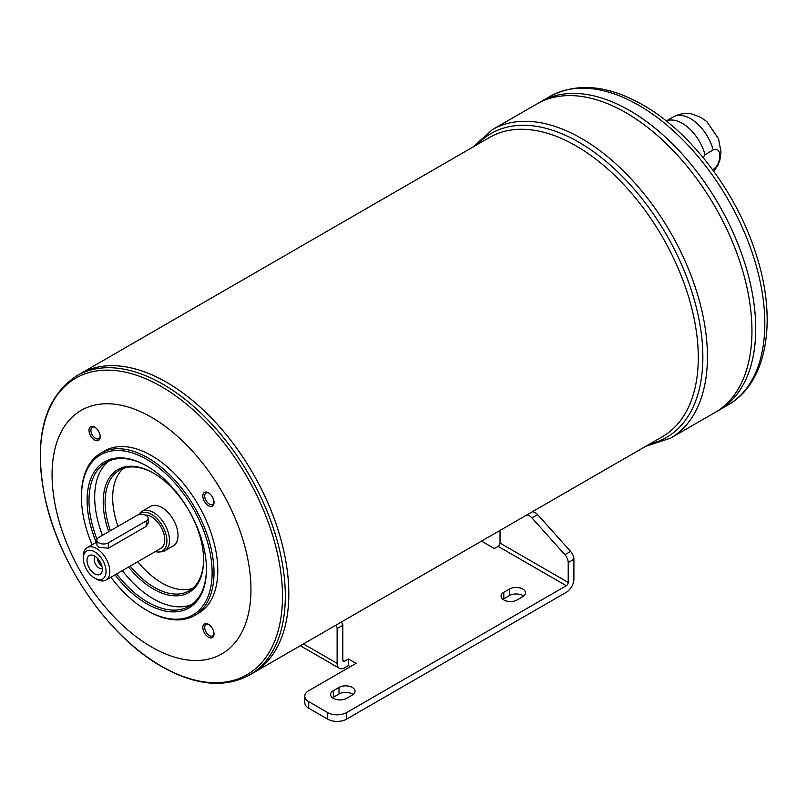 <?xml version="1.0" encoding="UTF-8"?>
<svg xmlns="http://www.w3.org/2000/svg" width="807" height="807" viewBox="0 0 807 807"><rect width="100%" height="100%" fill="white"/><g stroke="black" fill="none" stroke-linecap="round" stroke-linejoin="round"><path stroke-width="1.21" d="M83.313 558.383L83.313 556.194A18.753 10.824 60 0 1 87.196 547.61A18.753 10.824 60 0 1 96.578 548.538A18.753 10.824 60 0 1 108.824 565.061A18.753 10.824 60 0 1 105.949 580.092A18.753 10.824 60 0 1 96.578 579.164L94.681 578.064A16.069 9.28 60 0 1 83.313 558.383A16.069 9.28 60 0 1 94.681 551.827A16.069 9.28 60 0 1 106.05 571.507A16.069 9.28 60 0 1 94.681 578.064M148.165 518.245L148.165 523.118L146.198 526.366L108.32 548.235L98.847 547.227L96.89 544.987L96.89 540.125A6.698 3.864 180 0 1 98.847 537.391L136.726 515.512A6.698 3.864 180 0 1 144.029 514.674A6.698 3.864 180 0 1 148.165 518.245A6.698 3.864 180 0 1 146.198 520.979L108.32 542.859A6.698 3.864 180 0 1 101.016 543.696A6.698 3.864 180 0 1 96.89 540.125M145.179 515.027A18.753 10.824 60 0 1 151.504 516.823A18.753 10.824 60 0 1 163.75 533.356A18.753 10.824 60 0 1 160.875 548.377L105.949 580.092M712.662 169.783L713.196 169.47A34.287 19.792 60 0 1 712.924 170.136M666.36 121.03A34.287 19.792 60 0 1 682.298 123.33A34.287 19.792 60 0 1 705.025 154.702L713.196 149.991C722.013 145.603 721.972 163.75 713.196 169.47M703.159 157.587L705.025 154.702M681.653 134.386A31.604 18.248 60 0 1 682.863 135.556M76.746 375.79C43.76 397.881 33.208 438.746 45.101 498.403C59.133 565.071 109.016 637.066 161.804 666.622C195.445 685.597 224.689 688.401 249.524 675.056A172.779 99.755 -120 0 0 276.014 536.605A172.779 99.755 -120 0 0 163.135 384.354A172.779 99.755 -120 0 0 76.746 375.79L80.256 373.772A172.779 99.755 60 0 1 166.635 382.326A172.748 99.735 60 0 1 166.656 382.336A172.779 99.755 60 0 1 279.525 534.567A172.779 99.755 60 0 1 253.045 673.018A172.779 99.755 60 0 1 253.035 673.028L662.497 436.617A172.779 99.755 60 0 0 688.986 298.176A172.779 99.755 60 0 0 576.117 145.916A172.779 99.755 60 0 0 489.728 137.361L80.266 373.762A172.779 99.755 60 0 1 80.266 373.762A172.779 99.755 60 0 1 166.656 382.316A172.748 99.735 60 0 1 288.805 593.922M166.635 382.326A172.779 99.755 60 0 1 279.515 534.577A172.779 99.755 60 0 1 253.025 673.028L249.524 675.056M151.504 417.31A140.63 81.194 60 0 1 237.621 639.275A140.63 81.194 60 0 1 65.387 539.833A140.63 81.194 60 0 1 151.504 417.31M214.026 633.969A7.929 4.58 60 0 1 208.428 637.197A7.929 4.58 60 0 1 202.819 627.493A7.929 4.58 60 0 1 208.428 624.255A7.929 4.58 60 0 1 214.026 633.969M214.026 502.509A7.929 4.58 60 0 1 208.428 505.747A7.929 4.58 60 0 1 202.819 496.043A7.929 4.58 60 0 1 208.428 492.805A7.929 4.58 60 0 1 214.026 502.509M100.189 436.779A7.929 4.58 60 0 1 94.58 440.017A7.929 4.58 60 0 1 88.982 430.313A7.929 4.58 60 0 1 94.58 427.074A7.929 4.58 60 0 1 100.189 436.779M100.845 453.13L104.628 450.942A93.753 54.13 60 0 1 151.504 455.592A93.753 54.13 60 0 1 212.755 538.208A93.753 54.13 60 0 1 198.381 613.33L194.598 615.519A93.753 54.13 -120 0 0 208.963 540.387A93.753 54.13 -120 0 0 147.721 457.771A93.753 54.13 -120 0 0 100.845 453.13A93.753 54.13 -120 0 0 81.426 496.053L81.426 497.142A92.412 53.353 -120 0 0 92.149 544.755M110.902 577.237A92.412 53.353 -120 0 0 146.773 610.324L147.721 610.879A93.753 54.13 -120 0 0 147.721 610.879A93.753 54.13 -120 0 0 194.598 615.519M115.008 574.856A84.382 48.713 -120 0 0 146.773 603.767A84.382 48.713 -120 0 0 206.431 569.318A84.382 48.713 -120 0 0 146.773 465.982A84.382 48.713 -120 0 0 94.55 471.399A84.382 48.713 -120 0 0 96.255 542.385M147.711 610.879L146.773 610.324A92.412 53.353 -120 0 0 212.12 572.597A92.412 53.353 -120 0 0 146.773 459.415A92.412 53.353 -120 0 0 81.426 497.142M147.247 466.254A83.04 47.946 -120 0 0 106.201 462.411A83.04 47.946 -120 0 0 97.042 539.308M116.642 573.918A83.04 47.946 -120 0 0 147.721 602.123A83.04 47.946 -120 0 0 189.231 606.239A83.04 47.946 -120 0 0 206.431 568.774M191.975 604.433A83.04 47.946 60 0 1 122.331 570.64M102.439 535.313A83.04 47.946 60 0 1 109.137 460.938M128.545 567.049A70.986 40.986 -120 0 0 153.401 589.009A70.986 40.986 -120 0 0 203.596 560.028A70.986 40.986 -120 0 0 153.401 473.084A70.986 40.986 -120 0 0 108.723 531.682M153.875 473.366A69.644 40.209 -120 0 0 119.527 470.178A69.644 40.209 -120 0 0 110.377 530.734M130.179 566.1A69.644 40.209 -120 0 0 154.349 587.365A69.644 40.209 -120 0 0 189.171 590.815A69.644 40.209 -120 0 0 203.596 559.473M192.752 588.273A69.644 40.209 60 0 1 137.765 561.722M117.953 526.356A69.644 40.209 60 0 1 123.521 468.353M138.733 514.715L139.47 513.686A22.767 13.144 60 0 1 142.012 511.325L150.536 506.403A22.767 13.144 60 0 1 161.925 507.532A22.767 13.144 60 0 1 176.794 527.596A22.767 13.144 60 0 1 173.303 545.845L164.779 550.767A22.767 13.144 60 0 1 161.471 551.786L159.231 551.998A21.789 12.579 60 0 1 155.327 551.584M142.012 511.325A22.767 13.144 60 0 1 153.401 512.455A22.767 13.144 60 0 1 168.27 532.519A22.767 13.144 60 0 1 164.779 550.767M138.834 514.695A21.789 12.579 60 0 1 151.504 514.341A21.789 12.579 60 0 1 166.383 536.11A21.789 12.579 60 0 1 159.231 551.998M94.681 556.084A10.844 6.264 60 0 1 101.864 572.213A10.844 6.264 60 0 1 89.254 568.078A10.844 6.264 60 0 1 91.978 555.095A10.844 6.264 60 0 1 94.681 556.084M102.328 568.673A7.102 4.096 60 0 1 95.68 564.365A7.102 4.096 60 0 1 95.276 556.457M101.914 566.151A7.102 4.096 60 0 1 97.254 558.081M98.444 559.402A5.538 3.198 -120 0 0 101.369 564.456M629.773 110.569A178.135 102.842 60 0 1 746.142 267.541A178.135 102.842 60 0 1 718.835 410.279A178.135 102.842 60 0 1 718.825 410.289A178.135 102.842 60 0 0 746.122 267.551A178.135 102.842 60 0 0 629.753 110.579A178.135 102.842 60 0 0 540.71 101.743A178.135 102.842 60 0 1 540.71 101.743A178.135 102.842 60 0 1 629.753 110.579M629.763 110.589A178.105 102.832 60 0 1 629.773 110.589A178.105 102.832 60 0 1 755.715 328.731M645.711 446.311L670.536 438.171A178.135 102.842 -120 0 0 697.843 295.423A178.135 102.842 -120 0 0 581.474 138.451A178.135 102.842 -120 0 0 492.401 129.634L536.917 103.932A178.135 102.842 60 0 1 536.937 103.921A178.135 102.842 60 0 1 626 112.748A178.135 102.842 60 0 1 742.369 269.72A178.135 102.842 60 0 1 715.073 412.458A178.135 102.842 60 0 1 715.063 412.468L718.815 410.289M536.917 103.932A178.135 102.842 60 0 1 625.98 112.758A178.105 102.832 60 0 1 626 112.768A178.105 102.832 60 0 1 751.942 330.91M625.98 112.758A178.135 102.842 60 0 1 742.359 269.73A178.135 102.842 60 0 1 715.052 412.468L670.536 438.171M95.075 427.387A6.587 3.803 -120 0 0 92.24 427.296A6.587 3.803 -120 0 0 91.231 432.572A6.587 3.803 -120 0 0 95.529 438.372A6.587 3.803 -120 0 0 98.827 438.705A6.587 3.803 -120 0 0 100.169 436.194M208.922 493.117A6.587 3.803 -120 0 0 206.078 493.027A6.587 3.803 -120 0 0 205.069 498.302A6.587 3.803 -120 0 0 209.376 504.103A6.587 3.803 -120 0 0 212.665 504.425A6.587 3.803 -120 0 0 214.006 501.924M208.922 624.568A6.587 3.803 -120 0 0 206.078 624.477A6.587 3.803 -120 0 0 205.069 629.753A6.587 3.803 -120 0 0 209.376 635.563A6.587 3.803 -120 0 0 212.665 635.886A6.587 3.803 -120 0 0 214.006 633.384M344.71 661.185L342.814 660.086A2.683 1.543 -60 0 0 343.368 661.316A2.683 1.543 -60 0 0 344.71 661.185L348.493 658.996L356.069 663.364L308.718 690.711A13.396 7.737 -0 0 0 304.794 696.179L304.794 702.736A13.396 7.737 -0 0 0 308.718 708.203L327.662 719.138A13.396 7.737 -0 0 0 346.596 719.138L566.322 592.288A10.713 6.184 120 0 0 573.898 579.164L573.898 559.281L568.209 562.57L568.209 582.442L500.027 543.081L500.027 530.431M350.389 666.653L348.493 665.553L344.71 667.742A10.713 6.184 120 0 1 339.344 668.277L300.305 645.731M332.514 697.813A9.371 5.417 -0 0 1 333.341 697.268L339.021 693.99L339.021 687.423A9.371 5.417 180 0 1 349.239 686.253A9.371 5.417 180 0 1 355.03 691.256A9.371 5.417 180 0 1 352.286 695.079L346.596 698.358A9.371 5.417 180 0 1 336.378 699.538A9.371 5.417 180 0 1 330.598 694.534A9.371 5.417 180 0 1 333.341 690.711L339.021 687.423M353.113 694.534A9.371 5.417 -0 0 0 339.021 693.99M502.983 599.399A9.371 5.417 -0 0 1 503.81 598.844L509.499 595.566L509.499 589.009A9.371 5.417 180 0 1 519.708 587.829A9.371 5.417 180 0 1 525.498 592.832A9.371 5.417 180 0 1 522.754 596.655L517.075 599.944A9.371 5.417 180 0 1 506.857 601.114A9.371 5.417 180 0 1 501.066 596.111A9.371 5.417 180 0 1 503.81 592.288L509.499 589.009M523.582 596.111A9.371 5.417 -0 0 0 509.499 595.566M304.794 696.179A13.396 7.737 -0 0 0 308.718 701.646L327.662 712.581A13.396 7.737 -0 0 0 346.596 712.581L566.322 585.721A2.683 1.543 120 0 0 568.209 582.442M500.027 543.081A2.683 1.543 120 0 1 498.131 546.359L494.338 548.548L481.497 541.124M573.898 559.281A8.04 4.64 60 0 0 570.61 551.443L537.613 514.624L531.934 517.902L564.93 554.722A8.04 4.64 60 0 1 568.209 562.57M532.116 511.9A8.04 4.64 60 0 1 537.613 514.624M526.436 515.179A8.04 4.64 60 0 1 531.934 517.902M342.814 660.086L342.814 625.274A2.683 1.543 60 0 0 341.159 622.147M303.442 643.915L337.124 663.364L337.124 628.552L342.814 625.274M337.124 663.364A10.713 6.184 120 0 0 339.344 668.277M348.493 658.996L348.493 665.553M335.48 625.425A2.683 1.543 60 0 1 337.124 628.552M666.289 120.969L673.32 116.914A34.287 19.792 60 0 1 690.469 118.609A34.287 19.792 60 0 1 713.196 149.991M161.42 666.209A171.215 98.847 -120 0 0 282.48 596.312A171.215 98.847 -120 0 0 161.42 386.624A171.215 98.847 -120 0 0 40.35 456.52A171.215 98.847 -120 0 0 161.42 666.209M727.934 405.033A178.135 102.842 -120 0 0 755.231 262.295A178.135 102.842 -120 0 0 638.862 105.314A178.135 102.842 -120 0 0 549.799 96.497C576.904 82.203 607.933 85.007 642.876 104.92C691.085 132.187 736.872 192.843 756.088 254.286C777.534 319.683 767.649 382.679 727.934 405.033L718.835 410.279M477.139 144.635A175.452 101.299 60 0 1 578.79 142.183A175.452 101.299 60 0 1 697.127 310.715A175.452 101.299 60 0 1 649.907 443.89M146.198 526.366L146.198 520.979M108.32 548.235L108.32 542.859M498.131 546.359L566.322 585.721M346.596 719.138L346.596 712.581M570.61 551.443L564.93 554.722M327.662 719.138L327.662 712.581M308.718 708.203L308.718 701.646M503.81 598.844L503.81 592.288M333.341 697.268L333.341 690.711M87.196 547.61L96.89 542.022M673.32 116.914C683.065 111.931 690.177 113.585 692.083 114.029L701.182 117.55L706.861 121.635L718.563 138.794L720.984 151.928L719.905 160.109L717.756 165.627L713.792 171.326M536.937 103.921L549.799 96.497M492.401 129.634L472.932 147.056"/></g></svg>
